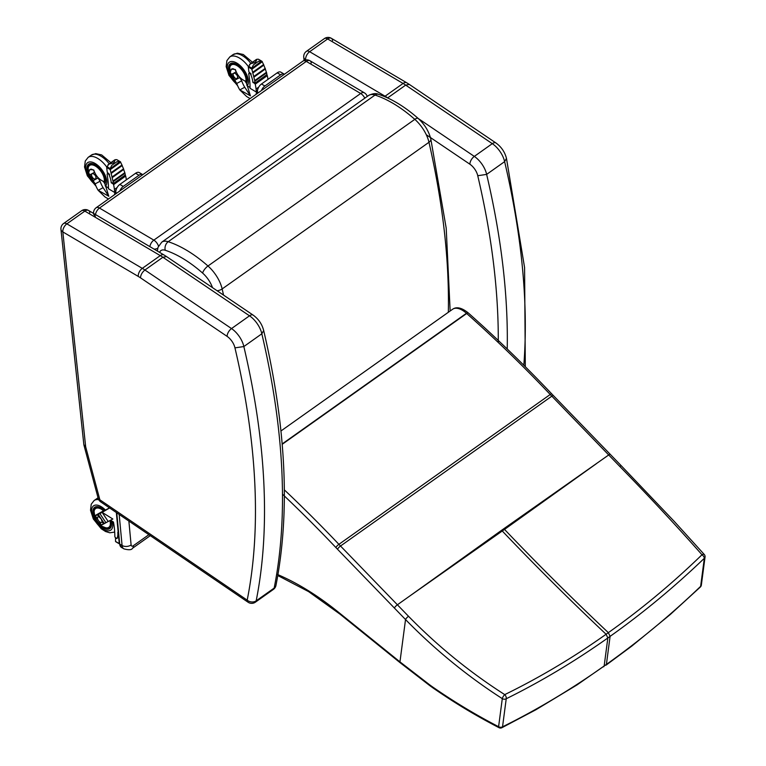 <?xml version="1.0" encoding="UTF-8"?>
<svg xmlns="http://www.w3.org/2000/svg" width="766" height="766" viewBox="0 0 766 766"><rect width="100%" height="100%" fill="white"/><g stroke="black" fill="none" stroke-linecap="round" stroke-linejoin="round"><path stroke-width="1.15" d="M275.952 585.454C290.324 511.985 286.235 427.007 263.676 330.51L261.828 333.794A772.77 392.719 54.7 0 1 274.161 588.097A6.396 3.256 54.7 0 1 273.376 589.418A6.396 6.396 0 0 0 275.952 585.454L275.952 585.454A6.396 4.969 -168.7 0 1 274.161 588.097L256.17 600.841A772.77 392.719 -125.3 0 0 243.847 346.548L234.951 347.869A766.364 389.463 54.7 0 1 247.188 600.142A6.396 3.256 124.3 0 0 248.088 602.239A6.396 6.396 0 0 0 255.394 602.172A6.396 3.256 -125.3 0 0 256.17 600.841A6.396 4.969 -168.7 0 1 247.188 600.142L99.867 499.815A6.396 3.246 165 0 1 98.182 498.283A6.396 6.396 0 0 0 100.758 501.922L100.758 501.922A6.396 3.256 -55.7 0 1 99.867 499.815L85.677 446.837L62.822 231.906L138.253 276.411A6.396 3.648 -59.5 0 1 142.294 268.359L66.862 223.854A6.396 3.256 -125.3 0 0 63.616 223.5A6.396 6.396 0 0 0 60.954 229.398L60.954 229.398A6.396 4.079 -6.1 0 0 62.822 231.906A6.396 3.648 -59.5 0 1 66.862 223.854L84.844 211.11L160.276 255.614A6.396 3.648 -59.5 0 1 163.991 254.963L88.55 210.459A6.396 6.396 0 0 0 81.598 210.746L81.598 210.746A6.396 3.256 54.7 0 1 84.844 211.11A6.396 3.648 -59.5 0 1 88.55 210.459L88.55 210.459A6.396 3.648 -59.5 0 1 89.794 212.785M166.548 256.581L253.163 315.123A6.396 3.275 -55.9 0 0 249.505 315.812A17.599 8.943 54.7 0 1 261.828 333.794L243.847 346.548A17.599 8.943 -125.3 0 0 231.524 328.566L249.505 315.812L162.89 257.261L144.908 270.015C142.179 272.227 140.705 274.831 140.484 277.819L227.1 336.37A6.396 3.275 -55.9 0 1 231.524 328.566L144.908 270.015A43.202 21.955 -125.3 0 0 142.294 268.359L160.276 255.614A43.202 21.955 54.7 0 1 162.89 257.261L166.548 256.581L163.991 254.963M63.616 223.5L81.598 210.746M248.088 602.239L100.758 501.922M85.677 446.837L83.848 444.653L60.954 229.398M384.589 96.593A6.396 3.648 -59.5 0 1 385.087 96.21L309.646 51.705A6.396 3.256 -125.3 0 0 306.41 51.341A6.396 6.396 0 0 0 303.748 57.239L303.748 57.239A6.396 4.079 -6.1 0 0 305.615 59.748A6.396 3.648 -59.5 0 1 309.646 51.705L327.637 38.951L403.069 83.456A6.396 3.648 -59.5 0 1 406.775 82.805L331.343 38.3A6.396 6.396 0 0 0 324.391 38.587L324.391 38.587A6.396 3.256 54.7 0 1 327.637 38.951A6.396 3.648 -59.5 0 1 331.343 38.3L331.343 38.3A6.396 3.648 -59.5 0 1 332.588 40.627M388.18 98.182L387.701 97.857A43.202 21.955 -125.3 0 0 385.087 96.21L403.069 83.456A43.202 21.955 54.7 0 1 405.683 85.112L409.331 84.423L406.775 82.805M306.41 51.341L324.391 38.587M507.226 348.99A772.77 392.719 -125.3 0 0 486.64 174.389L477.745 175.72A766.364 389.463 54.7 0 1 498.264 342.479M426.308 134.749L469.884 164.211A6.396 3.275 -55.9 0 1 474.317 156.408L492.299 143.654L405.683 85.112L387.615 97.924M525.304 366.732L524.586 267.583L506.47 158.371L504.622 161.636A772.77 392.719 54.7 0 1 523.829 365.258M418.246 118.51L474.317 156.408A17.599 8.943 -125.3 0 1 486.64 174.389L504.622 161.636A17.599 8.943 54.7 0 0 492.299 143.654A6.396 3.275 -55.9 0 1 495.956 142.974C501.347 146.89 504.861 152.032 506.47 158.39M95.491 214.547A6.396 3.648 -59.5 0 1 99.465 208.055A6.396 3.256 -125.3 0 0 96.229 207.691A6.396 6.396 0 0 0 93.548 213.398M93.557 213.513A6.396 4.136 -5.4 0 0 95.434 216.108M158.495 246.097A6.396 3.256 -125.3 0 0 153.842 240.131A6.396 3.648 120.5 0 0 149.868 246.633M154.138 249.151A6.396 4.136 -5.4 0 0 157.719 248.308M367.24 96.459A6.396 6.396 0 0 0 364.377 92.83L310 60.753A6.396 6.396 0 0 0 303.049 61.041A6.396 3.256 54.7 0 1 306.295 61.404A6.396 3.648 -59.5 0 1 310 60.753L310 60.753A6.396 3.648 -59.5 0 1 311.245 63.08M364.377 92.83A6.396 3.648 120.5 0 0 360.671 93.481A6.396 3.256 54.7 0 1 364.798 98.182M135.601 173.26L138.991 175.261A6.396 3.648 -59.5 0 1 142.706 174.61L139.307 172.609A6.396 3.648 120.5 0 0 135.601 173.26L119.86 184.415A6.396 3.648 120.5 0 0 115.819 192.467L115.934 193.721M138.991 175.261L123.259 186.416L119.86 184.415M119.831 190.964A6.396 3.648 -59.5 0 1 123.259 186.416M277.225 72.827L280.624 74.838A6.396 3.648 -59.5 0 1 284.33 74.187L280.93 72.186A6.396 3.648 120.5 0 0 277.225 72.827L261.484 83.992A6.396 3.648 120.5 0 0 257.453 92.044L257.567 93.289M280.624 74.838L264.883 85.993L261.484 83.992M261.455 90.532A6.396 3.648 -59.5 0 1 264.883 85.993M257.74 89.45A11.145 6.348 -59.5 0 0 256.351 92.073L256.064 89A69.706 35.428 -125.3 0 0 255.241 84.183L254.858 83.647L266.664 74.924M267.995 79.377A69.706 35.428 -125.3 0 0 267.315 75.623L266.932 75.078M237.786 77.06L237.786 77.06A3.313 1.685 -125.3 0 0 235.938 74.034A3.313 1.685 -125.3 0 0 233.582 73.344A3.313 1.685 -125.3 0 0 233.381 75.623A3.313 1.685 -125.3 0 0 235.392 78.343L237.307 78.821L237.613 76.265L238.552 75.757M232.175 68.787L231.16 69.668L230.279 72.397A24.531 21.084 61.8 0 0 231.246 74.532L233.754 78.333L234.769 77.787M233.754 78.333L234.75 80.2L239.681 77.548L239.126 76.504M237.613 76.265A3.313 1.685 -125.3 0 0 233.649 73.306A3.313 1.685 -125.3 0 0 233.611 73.325M236.445 72.291L236.177 71.88A24.531 21.084 -118.2 0 1 235.219 69.744L235.411 69.61M231.246 74.532L236.177 71.88M232.979 68.691L235.219 69.744M245.082 81.196L246.604 83.484L250.425 95.836L239.796 89.9L246.671 96.554L250.099 98.584M256.351 92.073L250.032 88.282A68.03 34.575 -125.3 0 0 249.745 81.253A120.942 61.462 -125.3 0 0 248.759 74.082A1.609 0.814 -125.3 0 1 248.96 73.325A1.609 0.814 -125.3 0 1 250.022 73.593A1.609 0.814 -125.3 0 1 250.942 74.953L251.152 73.967L248.902 71.927L248.308 67.025L250.434 63.769L249.525 64.507M250.051 87.477L246.997 85.677L246.729 84.48M240.093 89.746L244.737 87.247A27.806 23.899 -118.2 0 1 241.711 80.803L239.681 77.548M250.425 95.836L244.737 87.247M256.782 93.854A11.145 6.348 -59.5 0 1 256.782 93.845A4.539 2.585 120.5 0 1 257.424 91.374M235.401 78.333A3.303 1.676 -125.3 0 0 237.355 78.783M256.064 89L258.755 87.085M234.75 80.2L236.771 83.456A27.806 23.899 61.8 0 0 239.796 89.9M236.771 83.456L241.711 80.803M254.858 83.647L253.249 82.469M250.942 74.953A20.529 10.437 -125.3 0 1 252.857 82.24L253.067 82.594M254.743 80.803L266.645 72.76L254.858 81.186L251.822 69.045A1.168 0.89 -81.9 0 1 251.794 68.863L262.02 61.376L261.532 61.108L251.593 68.547L253.422 64.918L258.563 61.261L261.532 61.108L258.324 59.221L256.907 59.269L255.767 61.816L254.58 62.659L250.434 63.769L256.907 59.269M252.914 82.019L255.088 82.958A66.058 22.444 -113.8 0 0 254.762 81.292L266.539 72.904M254.944 83.178L266.97 74.532A65.397 43.298 38.7 0 0 266.549 72.933M251.736 69.294L262.221 61.778M262.02 61.376L262.183 61.5A1.168 0.91 -80.3 0 1 262.269 61.634L251.803 69.16M262.24 61.845L263.849 65.12L252.876 72.904M252.799 73.029L263.782 65.167M263.791 65.225L265.381 68.997L253.948 77.098M253.862 77.203L265.304 69.045M265.314 69.084L266.482 72.473M266.635 72.837L254.886 81.148M255.088 83.073L266.846 74.742M234.789 80.267L230.154 72.167L231.466 69.103A15.483 0.862 -33.5 0 0 231.543 69.064L235.392 69.543C237.087 74.991 240.333 78.821 245.11 81.014M235.325 81.129L232.558 78.094L230.604 74.426L229.752 67.887A11.471 5.831 54.7 0 1 231.236 65.014A11.471 5.831 54.7 0 1 237.058 65.665A11.471 5.831 54.7 0 1 245.685 82.106M236.014 82.24A13.07 6.645 54.7 0 1 230.307 63.712A13.07 6.645 54.7 0 1 242.19 69.103A13.07 6.645 54.7 0 1 246.614 83.58A13.07 6.645 54.7 0 0 242.19 69.103A13.07 6.645 54.7 0 0 230.307 63.712L230.307 63.712A13.07 6.645 54.7 0 0 236.014 82.24M229.81 71.334A11.863 6.032 54.7 0 1 230.997 64.689A11.863 6.032 54.7 0 1 241.635 69.39A11.863 6.032 54.7 0 1 245.924 82.469M116.116 189.882A11.145 6.348 -59.5 0 0 114.718 192.505L114.431 189.422A69.706 35.428 -125.3 0 0 113.607 184.616L113.224 184.07L125.03 175.347M126.361 179.799A69.706 35.428 -125.3 0 0 125.691 176.046L125.308 175.51M96.152 177.482L96.152 177.482A3.313 1.685 -125.3 0 0 94.314 174.457A3.313 1.685 -125.3 0 0 91.958 173.777A3.313 1.685 -125.3 0 0 91.748 176.046A3.313 1.685 -125.3 0 0 93.768 178.765L95.673 179.244L95.989 176.687L96.928 176.18M90.551 169.209L89.536 170.09L88.655 172.819A24.531 21.084 61.8 0 0 89.612 174.964L92.131 178.756L93.136 178.219M92.131 178.756L93.117 180.623L98.048 177.98L97.502 176.927M95.989 176.687A3.313 1.685 -125.3 0 0 92.016 173.729A3.313 1.685 -125.3 0 0 91.987 173.748M94.821 172.714L94.553 172.312A24.531 21.084 -118.2 0 1 93.586 170.167L93.778 170.033M89.612 174.964L94.553 172.312M91.346 169.123L93.586 170.167M103.458 181.619L104.971 183.917L108.791 196.259L98.172 190.322L105.038 196.986L108.475 199.007M114.718 192.505L108.408 188.714A68.03 34.575 -125.3 0 0 108.121 181.676A120.942 61.462 -125.3 0 0 107.135 174.504A1.609 0.814 -125.3 0 1 107.326 173.758A1.609 0.814 -125.3 0 1 108.399 174.026A1.609 0.814 -125.3 0 1 109.318 175.376L109.519 174.389L107.278 172.35L106.685 167.457L108.801 164.192L107.901 164.929M108.418 187.909L105.373 186.109L105.105 184.903M98.46 190.169L103.104 187.67A27.806 23.899 -118.2 0 1 100.078 181.226L98.048 177.98M108.791 196.259L103.104 187.67M115.149 194.277A11.145 6.348 -59.5 0 1 115.149 194.267A4.539 2.585 120.5 0 1 115.8 191.797M93.768 178.765A3.303 1.676 -125.3 0 0 95.731 179.206M114.431 189.422L117.131 187.517M93.117 180.623L95.147 183.878A27.806 23.899 61.8 0 0 98.172 190.322M95.147 183.878L100.078 181.226M113.224 184.07L111.625 182.892M109.318 175.376A20.529 10.437 -125.3 0 1 111.233 182.662L111.443 183.017M111.281 182.442L113.464 183.38A66.058 22.444 -113.8 0 0 113.129 181.714L110.189 169.468A1.168 0.89 -81.9 0 1 110.16 169.286L120.396 161.798L119.898 161.53L109.959 168.97L111.788 165.341L116.939 161.693L119.898 161.53L116.7 159.644L115.283 159.701L114.134 162.239L112.956 163.081L108.801 164.192L115.283 159.701M113.311 183.601L125.346 174.954A65.397 43.298 38.7 0 0 124.915 173.355L113.129 181.714M110.103 169.726L120.597 162.201M120.396 161.798L120.549 161.923A1.168 0.91 -80.3 0 1 120.645 162.057L110.17 169.592M120.616 162.277L122.215 165.542L111.261 173.298L122.215 165.552M111.166 173.451L122.148 165.59M122.167 165.657L123.757 169.42L112.343 177.492M112.229 177.635L123.671 169.477M123.68 169.516L125.002 173.269L113.253 181.571M113.464 183.505L125.222 175.165M93.155 180.69L88.53 172.589L89.842 169.525A15.483 0.862 -33.5 0 0 89.919 169.487L93.758 169.966C95.463 175.424 98.699 179.244 103.487 181.437M93.691 181.552L90.934 178.516L88.98 174.849L88.128 168.309A11.471 5.831 54.7 0 1 89.603 165.446A11.471 5.831 54.7 0 1 95.434 166.088A11.471 5.831 54.7 0 1 104.061 182.528M94.39 182.662A13.07 6.645 54.7 0 1 88.674 164.135A13.07 6.645 54.7 0 1 100.557 169.525A13.07 6.645 54.7 0 1 104.99 184.003A13.07 6.645 54.7 0 0 100.557 169.525A13.07 6.645 54.7 0 0 88.674 164.135A13.07 6.645 54.7 0 0 94.39 182.662M88.176 171.756A11.863 6.032 54.7 0 1 89.373 165.111A11.863 6.032 54.7 0 1 100.001 169.813A11.863 6.032 54.7 0 1 104.3 182.892M98.843 521.1L101.399 524.969A24.531 1.331 -33.5 0 1 100.672 525.313L97.924 522.077M95.903 515.279L94.63 516.179L96.401 519.788M98.192 514.35L104.233 523.475L105.871 522.613A27.806 1.513 -33.5 0 0 108.188 521.512L112.841 519.013L102.156 512.387A27.806 1.513 146.5 0 1 99.829 513.488L95.357 515.844L97.933 519.721M95.357 515.844A24.531 1.331 146.5 0 1 94.63 516.179M101.773 522.316A3.313 1.685 -125.3 0 0 101.811 522.297A3.313 1.685 -125.3 0 0 102.137 521.866L103.458 523.867L104.233 523.475M97.416 514.742L98.737 516.734A3.313 1.685 -125.3 0 0 97.981 516.897A3.313 1.685 -125.3 0 0 97.943 516.916M101.399 524.969L103.458 523.867M102.137 521.866L101.208 518.917L98.737 516.734M99.829 513.488L105.871 522.613M102.5 512.914L108.188 521.512M102.156 512.387L109.615 507.954M110.524 520.258L113.445 522.039A68.03 34.575 54.7 0 1 114.517 529.536A120.942 61.462 54.7 0 1 114.843 536.324A1.609 0.814 54.7 0 0 115.647 537.962A1.609 0.814 54.7 0 0 116.92 538.412L117.457 538.029M102.175 521.359L102.184 521.368A3.313 1.685 54.7 0 1 101.744 522.335A3.313 1.685 54.7 0 1 98.46 520.612A3.313 1.685 54.7 0 1 97.914 516.935A3.313 1.685 54.7 0 1 99.254 516.945M116.547 538.153L117.112 538.077A1.609 0.814 54.7 0 1 116.92 538.412M117.801 532.322L117.801 532.322A20.529 10.437 54.7 0 1 117.112 538.077M98.441 513.871L101.284 512.387M109.49 507.868L101.256 512.377M119.199 543.017L119.046 543.611M118.912 543.218L119.333 541.457M115.522 537.55L115.532 541.418L119.056 543.496M115.81 541.706L118.902 543.525M102.28 524.499L100.863 525.495L96.698 521.349A15.483 13.309 -118.4 0 1 96.612 521.215L94.515 515.92L102.749 511.228A10.896 5.544 54.7 0 1 103.171 511.583M107.058 522.086L100.863 525.495M103.956 511.161A11.471 5.831 -125.3 0 0 101.38 509.227A11.471 5.831 -125.3 0 0 95.578 508.595A11.471 5.831 -125.3 0 0 94.094 511.468C95.07 519.913 97.636 524.834 101.773 526.213L105.651 527.755A11.471 5.831 -125.3 0 0 108.839 527.305A11.471 5.831 -125.3 0 0 109.911 520.583M110.84 520.44A13.07 6.645 54.7 0 1 109.768 528.607A13.07 6.645 54.7 0 1 96.794 521.79A13.07 6.645 54.7 0 1 94.649 507.293A13.07 6.645 54.7 0 1 104.741 510.721A13.07 6.645 -125.3 0 0 94.649 507.293A13.07 6.645 -125.3 0 0 96.794 521.79A13.07 6.645 -125.3 0 0 109.768 528.607A13.07 6.645 -125.3 0 0 110.84 520.44M110.122 520.468A11.863 6.032 54.7 0 1 109.069 527.63A11.863 6.032 54.7 0 1 102.414 526.568M94.151 514.915A11.863 6.032 54.7 0 1 95.348 508.27A11.863 6.032 54.7 0 1 104.157 511.046M501.96 727.681L535.884 709.766L577.104 684.861L606.404 664.419C639.227 641.113 670.643 615.088 700.631 586.354A3.198 1.494 46.6 0 1 700.383 586.986A3.198 1.494 46.6 0 1 700.363 587.005A3.198 3.198 0 0 0 701.35 585.08L705.046 557.026A3.198 2.413 -172.5 0 1 704.327 558.29C674.319 587.053 642.904 613.078 610.09 636.364L608.348 632.659C641.037 609.497 672.261 583.529 702.001 554.756A3.198 1.484 46.5 0 1 704.327 558.29L700.631 586.354A3.198 2.413 7.5 0 0 701.35 585.08M621.408 465.9A3.198 0.814 135.7 0 0 621.389 465.881L674.109 521.244L704.28 554.498A3.198 1.436 138.8 0 0 702.001 554.756C676.502 525.869 649.108 496.435 619.809 466.446L551.836 396.166A127.999 65.043 54.7 0 1 550.227 394.49A797.818 405.444 -125.3 0 0 466.695 313.495A127.999 65.043 54.7 0 1 466.456 313.275A19.198 9.757 -125.3 0 0 452.677 309.205L280.94 430.98M596.293 463.756L504.526 529.411A127.989 65.043 54.7 0 1 503.837 528.712L608.721 454.947A3.198 0.795 135.9 0 1 610.282 454.372L553.397 395.601A3.198 0.795 135.9 0 0 551.836 396.166L340.516 546.005A127.999 65.043 54.7 0 1 338.907 544.329A797.818 405.444 -125.3 0 0 284.339 489.857M603.742 666.784L604.154 666.018C571.312 689.276 537.435 709.536 502.534 726.819A3.198 1.733 63.2 0 1 501.931 727.7A3.198 3.198 0 0 1 498.982 727.671A3.198 1.293 -62.1 0 1 498.599 726.695C476.012 714.994 454.305 701.943 433.46 687.533A125.155 78.975 56.8 0 1 429.64 684.804L399.957 661.872L340.449 613.815A124.791 63.415 54.7 0 1 339.721 613.231A229.781 116.777 -125.3 0 0 276.679 574.146M506.23 698.755C541.16 681.472 575.027 661.202 607.85 637.963L610.09 636.364L606.404 664.419L604.154 666.018L607.85 637.963L606.097 634.258C573.466 657.42 539.676 677.537 504.746 694.618A3.198 1.743 63.3 0 1 506.23 698.755L502.534 726.819A3.198 2.413 -172.5 0 1 498.599 726.695L502.295 698.64A3.198 0.948 -56.8 0 1 504.746 694.618C469.903 672.366 437.826 646.245 408.508 616.276L340.516 546.005A3.198 0.795 -44.1 0 0 337.528 549.26L405.53 619.55C435.069 649.769 467.327 676.129 502.295 698.64A3.198 2.413 7.5 0 0 506.23 698.755M501.586 530.302L409.82 595.977L504.526 529.411C537.722 564.274 572.336 598.696 608.348 632.659L606.097 634.258C570.086 600.285 535.482 565.873 502.276 531.01A127.989 65.043 54.7 0 1 501.586 530.302L503.837 528.712M227.1 336.37A11.203 5.688 54.7 0 1 234.951 347.869M138.253 276.411A36.797 18.7 54.7 0 1 140.484 277.819M469.884 164.211A11.203 5.688 54.7 0 1 477.745 175.72M99.465 208.055L306.295 61.404L360.671 93.481L153.842 240.131L99.465 208.055M378.567 94.342A6.396 4.548 108.1 0 0 375.024 95.061A19.198 9.757 54.7 0 0 368.58 95.501C372.669 93.452 376.001 93.059 378.567 94.342C391.732 98.757 404.936 106.79 418.188 118.452C424.584 124.303 428.797 131.158 430.818 139.019A6.396 3.476 167.1 0 1 428.97 142.285A774.369 393.533 54.7 0 1 448.34 312.279M418.188 118.452A6.396 2.317 131.4 0 0 414.808 119.352A25.604 13.012 54.7 0 1 428.97 142.285L222.15 288.935A25.604 13.012 -125.3 0 0 207.979 266.003A105.871 53.802 -125.3 0 0 168.204 241.711A19.198 9.757 -125.3 0 0 161.76 242.161L368.58 95.501M159.625 252.387A12.802 6.501 54.7 0 1 165.264 250.271A6.396 4.548 108.1 0 1 168.204 241.711L375.024 95.061A105.871 53.802 54.7 0 1 414.808 119.352L207.979 266.003A6.396 2.317 131.4 0 0 202.636 273.098A19.198 9.757 54.7 0 1 212.488 287.633M223.538 295.101A774.369 393.533 -125.3 0 0 222.15 288.935A6.396 3.476 167.1 0 1 217.065 290.735M165.264 250.271A99.465 50.546 54.7 0 1 202.636 273.098M115.819 192.467L116.844 193.07M257.453 92.044L258.477 92.648M128.87 521.062L131.11 544.961A2.882 1.637 120.5 0 0 133.341 545.718L148.891 534.687M131.11 544.961A6.396 4.136 174.6 0 1 122.081 545.478L119.707 544.071A9.278 5.285 120.5 0 0 121.507 547.441L123.891 548.849A9.278 5.285 -59.5 0 1 122.081 545.478L119.17 514.455M116.767 512.818L119.707 544.071A1.599 1.034 174.6 0 1 119.237 543.429L121.507 547.441M150.012 535.463A6.396 3.256 54.7 0 1 149.37 536.305L150.241 535.616M133.341 545.718A6.396 3.256 54.7 0 1 132.508 548.264L149.37 536.305M255.241 84.183L267.315 75.623M231.16 69.668L232.864 68.758M255.968 94.419A11.145 6.348 -59.5 0 1 257.462 90.809M256.323 94.17A10.963 6.243 -59.5 0 1 257.165 92.006M248.308 67.025L251.832 69.103M251.822 69.141L262.259 61.74M252.732 72.492L263.657 64.746M252.608 72.349L263.523 64.603M252.847 72.646L263.791 64.89M252.895 72.799L263.849 65.024M252.895 72.875L263.82 65.129M253.699 76.543L265.084 68.471M253.814 76.696L265.218 68.624M253.939 76.859L265.342 68.768M253.967 77.002L265.39 68.902M253.967 77.069L265.352 68.997M254.628 80.641L266.367 72.32M254.848 80.957L266.606 72.626M254.877 81.1L266.645 72.76M251.822 69.045L262.269 61.634M251.794 68.863L262.183 61.5M248.481 66.202L251.679 68.088M253.422 64.918L258.563 61.261M254.58 62.659L255.767 61.816M252.474 62.238L243.282 54.501L237.374 53.199L232.95 54.692A18.901 9.604 54.7 0 1 250.855 63.387M248.347 66.546A18.901 9.604 -125.3 0 0 229.771 56.952L226.899 60.629L226.171 66.632L228.986 75.384L237.661 85.754M237.134 84.461A14.87 7.555 54.7 0 1 227.435 65.378A14.87 7.555 54.7 0 1 240.677 66.087A14.87 7.555 54.7 0 1 247.724 85.026A14.87 7.555 54.7 0 1 247.207 85.802M113.607 184.616L125.691 176.046M89.536 170.09L91.24 169.181M114.345 194.842A11.145 6.348 -59.5 0 1 115.838 191.241M114.699 194.593A10.963 6.243 -59.5 0 1 115.532 192.429M106.685 167.457L110.199 169.535M110.189 169.573L120.626 162.162M111.099 172.915L122.024 165.169M110.984 172.771L121.899 165.035M111.223 173.068L122.158 165.312M111.261 173.221L122.215 165.456M112.075 176.975L123.46 168.893M112.19 177.128L123.585 169.047M112.305 177.281L123.709 169.19M112.343 177.425L123.766 169.334M112.995 181.063L124.734 172.743M113.109 181.226L124.858 172.896M113.224 181.379L124.982 173.049M113.253 181.523L125.021 173.183M110.189 169.468L120.645 162.057M110.16 169.286L120.549 161.923M106.857 166.624L110.055 168.51M111.788 165.341L116.939 161.693M112.956 163.081L114.134 162.239M110.84 162.66L101.658 154.924L95.75 153.621L91.326 155.115A18.901 9.604 54.7 0 1 109.232 163.809M106.713 166.969A18.901 9.604 -125.3 0 0 88.138 157.375L85.265 161.052L84.538 167.055L87.353 175.816L96.028 186.186M95.511 184.884A14.87 7.555 54.7 0 1 85.811 165.801A14.87 7.555 54.7 0 1 99.053 166.509A14.87 7.555 54.7 0 1 106.101 185.449A14.87 7.555 54.7 0 1 105.584 186.234M96.056 519.262L98.278 522.613M97.196 521.004L96.698 521.349M97.11 520.861L96.612 521.215M98.728 499.662A18.901 9.604 -125.3 0 0 94.113 500.533L91.24 504.21L90.512 510.213L93.328 518.965L101.246 528.751L105.545 531.508L109.844 532.791L114.699 532.092M112.162 521.225A14.87 7.555 54.7 0 1 103.496 529.383A14.87 7.555 54.7 0 1 91.681 509.601A14.87 7.555 54.7 0 1 105.593 510.233M97.292 498.273A18.901 9.604 54.7 0 1 98.058 497.823L94.113 500.533M468.237 312.949A3.198 1.139 131.7 0 0 468.141 312.815A3.198 1.139 131.7 0 0 466.456 313.275L282.156 443.954M553.397 395.601L551.769 393.906C524.566 365.229 496.77 338.266 468.38 313.035A3.198 1.139 131.6 0 0 466.695 313.495L282.194 444.318M551.769 393.906A3.198 0.747 136.5 0 0 550.227 394.49L338.907 544.329A3.198 0.747 -43.5 0 0 335.881 547.537A131.197 66.671 -125.3 0 0 337.528 549.26M610.291 454.391A3.198 0.795 135.9 0 0 610.282 454.372L621.389 465.881A3.198 0.814 135.7 0 0 619.809 466.446M409.82 595.977L397.401 604.786A3.198 0.795 -44.1 0 0 394.413 608.032M429.64 684.804A3.198 1.254 126.5 0 0 429.879 685.694L400.197 662.762A3.198 1.341 128.9 0 1 399.957 661.872L405.53 619.55A3.198 0.814 -44.3 0 1 408.508 616.276M282.501 494.204A794.62 403.826 54.7 0 1 335.881 547.537M433.46 687.533A3.198 1.341 124.7 0 0 433.757 688.471A3.198 1.341 124.7 0 0 433.786 688.49M498.982 727.671C473.34 714.276 455.1 703.083 433.757 688.471L429.879 685.694A3.198 1.254 126.5 0 0 429.908 685.714M340.449 613.815A3.198 1.341 128.9 0 0 340.688 614.705L400.197 662.772A3.198 1.341 128.9 0 0 400.225 662.791M339.721 613.231A3.198 1.321 129.2 0 0 339.951 614.112L340.688 614.705M255.394 602.172L273.376 589.418M98.182 498.283L83.906 444.989M253.163 315.123C258.563 319.049 262.068 324.181 263.676 330.548M304.083 60.447L303.748 57.239M409.331 84.423L495.956 142.974M303.049 61.041L96.229 207.691M430.818 139.019L446.205 228.182L450.149 310.996M157.365 251.056L158.016 247.294L161.76 242.161M123.891 548.849C128.793 550.189 131.666 549.998 132.508 548.264M116.336 512.521L119.237 543.429M249.812 72.722L248.96 73.325M266.932 74.723L255.04 83.159M261.771 61.194L258.525 59.279M256.399 59.451L250.118 63.904M231.236 65.014L232.5 64.124M232.95 54.692L229.771 56.952M108.178 173.154L107.326 173.758M123.757 169.42L112.324 177.52M125.002 173.269L113.234 181.609M125.308 175.146L113.406 183.581M120.138 161.616L116.901 159.701M114.776 159.874L108.494 164.326M89.603 165.446L90.867 164.546M91.326 155.115L88.138 157.375M98.096 522.364L96.219 519.52M118.902 543.582L115.656 541.667M96.842 507.705L95.578 508.595M110.103 526.405L108.839 527.305M606.002 665.185L631.816 646.083L670.212 614.562L700.383 586.986M468.38 313.035L468.141 312.815C461.745 307.712 456.584 306.505 452.677 309.205M705.046 557.026A3.198 3.198 0 0 0 704.28 554.498M277.799 575.544L308.612 591.62L339.951 614.112"/></g></svg>
